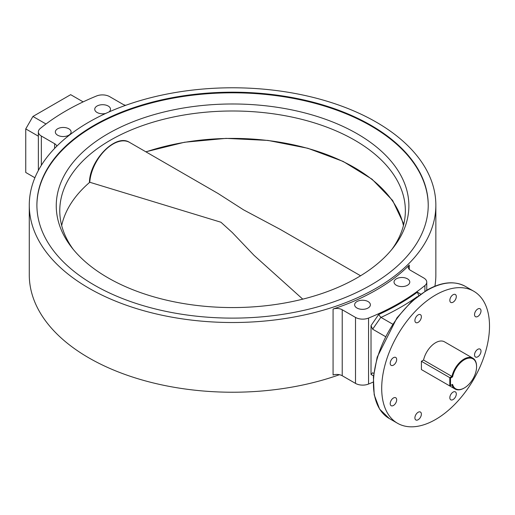 <?xml version="1.0" encoding="UTF-8"?>
<svg xmlns="http://www.w3.org/2000/svg" width="515" height="515" viewBox="0 0 515 515"><rect width="100%" height="100%" fill="white"/><g stroke="black" fill="none" stroke-linecap="round" stroke-linejoin="round"><path stroke-width="0.77" d="M368.077 301.571A7.88 4.545 0 0 0 359.489 300.586A7.88 4.545 0 0 0 354.629 304.79A7.88 4.545 0 0 0 356.934 308.002A7.88 4.545 0 0 0 365.521 308.994A7.88 4.545 0 0 0 370.382 304.79A7.88 4.545 0 0 0 368.077 301.571M407.474 278.827A7.88 4.545 0 0 0 398.893 277.836A7.88 4.545 0 0 0 394.027 282.04A7.88 4.545 0 0 0 396.338 285.259A7.88 4.545 0 0 0 404.919 286.243A7.88 4.545 0 0 0 409.786 282.04A7.88 4.545 0 0 0 407.474 278.827M108.897 112A7.88 4.545 0 0 0 110.5 109.251A7.88 4.545 0 0 0 108.195 106.032A7.88 4.545 0 0 0 99.607 105.047A7.88 4.545 0 0 0 94.747 109.251A7.88 4.545 0 0 0 97.052 112.47A7.88 4.545 0 0 0 105.736 113.429M68.791 128.782A7.88 4.545 0 0 0 60.21 127.797A7.88 4.545 0 0 0 55.343 132.001A7.88 4.545 0 0 0 57.654 135.213A7.88 4.545 0 0 0 66.235 136.198A7.88 4.545 0 0 0 71.102 132.001A7.88 4.545 0 0 0 68.791 128.782M370.922 125.274A195.661 112.965 0 0 0 157.687 100.786A195.661 112.965 0 0 0 36.9 205.15A195.661 112.965 0 0 0 94.206 285.033A195.661 112.965 0 0 0 307.442 309.521A195.661 112.965 0 0 0 428.229 205.15A195.661 112.965 0 0 0 370.922 125.274M418.141 322.364A4.577 2.639 120 0 0 421.128 318.334A4.577 2.639 120 0 0 420.427 314.671A4.577 2.639 120 0 0 418.141 314.897A4.577 2.639 120 0 0 415.154 318.927A4.577 2.639 120 0 0 415.856 322.59A4.577 2.639 120 0 0 418.141 322.364M393.441 365.141A4.577 2.639 120 0 0 396.428 361.112A4.577 2.639 120 0 0 395.726 357.449A4.577 2.639 120 0 0 393.441 357.674A4.577 2.639 120 0 0 390.454 361.704A4.577 2.639 120 0 0 391.155 365.373A4.577 2.639 120 0 0 393.441 365.141M393.441 405.479A4.577 2.639 120 0 0 396.428 401.449A4.577 2.639 120 0 0 395.726 397.78A4.577 2.639 120 0 0 393.441 398.011A4.577 2.639 120 0 0 390.454 402.041A4.577 2.639 120 0 0 391.155 405.704A4.577 2.639 120 0 0 393.441 405.479M418.141 419.738A4.577 2.639 120 0 0 421.128 415.708A4.577 2.639 120 0 0 420.427 412.045A4.577 2.639 120 0 0 418.141 412.27A4.577 2.639 120 0 0 415.154 416.3A4.577 2.639 120 0 0 415.85 419.963A4.577 2.639 120 0 0 418.141 419.738M453.071 399.569A4.577 2.639 120 0 0 456.058 395.539A4.577 2.639 120 0 0 455.357 391.876A4.577 2.639 120 0 0 453.071 392.102A4.577 2.639 120 0 0 450.084 396.132A4.577 2.639 120 0 0 450.786 399.801A4.577 2.639 120 0 0 453.071 399.569M477.772 356.792A4.577 2.639 120 0 0 480.759 352.762A4.577 2.639 120 0 0 480.057 349.099A4.577 2.639 120 0 0 477.772 349.325A4.577 2.639 120 0 0 474.779 353.354A4.577 2.639 120 0 0 475.48 357.017A4.577 2.639 120 0 0 477.772 356.792M477.772 316.461A4.577 2.639 120 0 0 480.759 312.425A4.577 2.639 120 0 0 480.057 308.762A4.577 2.639 120 0 0 477.772 308.987A4.577 2.639 120 0 0 474.779 313.017A4.577 2.639 120 0 0 475.48 316.686A4.577 2.639 120 0 0 477.772 316.461M453.071 302.196A4.577 2.639 120 0 0 456.058 298.166A4.577 2.639 120 0 0 455.357 294.503A4.577 2.639 120 0 0 453.071 294.728A4.577 2.639 120 0 0 450.084 298.758A4.577 2.639 120 0 0 450.786 302.421A4.577 2.639 120 0 0 453.071 302.196M435.606 294.992A76.233 44.013 120 0 0 385.806 362.167A76.233 44.013 120 0 0 397.49 423.253A76.233 44.013 120 0 0 435.606 419.48A76.233 44.013 120 0 0 485.407 352.299A76.233 44.013 120 0 0 473.723 291.213A76.233 44.013 120 0 0 435.606 294.992M333.07 309.039A7.622 4.403 180 0 1 342.224 309.753L342.224 375.731A7.622 4.403 0 0 0 333.07 375.017L333.07 309.039A203.29 117.368 0 0 0 409.271 265.045L409.271 269.397M88.818 288.143A203.29 117.368 0 0 0 310.358 313.584A203.29 117.368 0 0 0 435.851 205.15A203.29 117.368 0 0 0 376.31 122.164A203.29 117.368 0 0 0 154.77 96.717A203.29 117.368 0 0 0 29.278 205.15A203.29 117.368 0 0 0 88.818 288.143M29.278 205.15L29.278 274.868A203.29 117.368 0 0 0 88.818 357.854A203.29 117.368 0 0 0 339.43 374.708M434.898 286.211A203.29 117.368 0 0 0 435.851 274.868L435.851 205.15M417.317 296.634A238.097 137.466 180 0 1 380.997 317.407L392.617 324.115M372.641 372.751L373.755 373.394L372.641 372.751L371.025 374.431L371.025 325.641L378.596 314.562L380.855 317.311L372.641 329.182L371.025 325.641M385.426 336.565L372.641 329.182M378.596 314.562A235.561 135.999 0 0 0 417.395 292.159L418.734 295.623M125.699 105.311A7.622 4.403 180 0 1 122.905 104.288L109.624 96.62A10.165 5.871 0 0 0 96.562 95.977A235.561 135.999 0 0 0 40.228 128.499A10.165 5.871 0 0 0 38.368 131.892A10.165 5.871 0 0 0 41.342 136.037L54.622 143.704A7.622 4.403 180 0 1 56.779 146.202M342.224 375.731L355.505 383.398A10.165 5.871 0 0 0 368.56 384.042A235.561 135.999 0 0 0 373.143 382.124M342.224 309.753L355.505 317.42A10.165 5.871 0 0 0 368.56 318.064A235.561 135.999 0 0 0 424.901 285.535A10.165 5.871 0 0 0 426.761 282.149A10.165 5.871 0 0 0 423.787 277.997L410.507 270.33A7.622 4.403 180 0 1 408.273 267.221A7.622 4.403 180 0 1 409.271 265.045M417.395 292.159L420.697 294.11M373.491 375.879L371.025 374.431M38.368 136.185L25.75 128.905L25.75 172.474L34.891 177.752M83.153 101.88L70.671 94.67L32.934 116.454L45.996 123.993M25.75 128.905L32.934 116.454M107.892 277.752A176.317 101.796 180 0 1 71.611 247.329A176.317 101.796 180 0 1 132.58 121.933A176.317 101.796 180 0 1 357.236 133.797A176.317 101.796 180 0 1 393.518 247.329A176.317 101.796 180 0 1 107.892 277.752M391.864 249.408A172.795 99.762 0 0 0 405.356 210.757A172.795 99.762 0 0 0 354.745 140.215A172.795 99.762 0 0 0 166.442 118.585A172.795 99.762 0 0 0 59.772 210.757A172.795 99.762 0 0 0 73.265 249.408M428.229 205.466A195.661 112.965 0 0 0 370.922 125.898A195.661 112.965 0 0 0 157.938 101.352A195.661 112.965 0 0 0 36.9 205.466M476.575 366.777A17.278 9.978 120 0 0 465.985 358.91A17.278 9.978 120 0 0 452.569 376.903L451.938 376.433A17.787 10.268 -60 0 1 472.886 358.221A17.787 10.268 -60 0 1 476.575 366.365L476.575 366.777A17.278 9.978 120 0 1 464.356 387.943L463.996 388.149A17.787 10.268 -60 0 1 455.099 389.031A17.787 10.268 -60 0 1 451.938 384.731L452.569 384.37A17.278 9.978 120 0 0 464.356 387.943M472.886 358.221L444.497 341.831A17.787 10.268 120 0 0 423.549 360.043L421.412 361.279L421.412 369.577L449.801 385.967L449.801 377.669L421.412 361.279M452.569 376.903L450.516 378.087L449.801 377.669L451.938 376.433L423.549 360.043M450.516 378.087L450.516 385.555L452.569 384.37M455.099 389.031L449.801 385.967L450.516 385.555M360.577 275.77L280.154 229.342L243.576 209.863L218.006 193.46L129.561 142.398A33.037 19.074 120 0 0 104.989 150.335A33.037 19.074 120 0 0 89.764 182.259L89.597 182.349M61.684 225.564A172.19 99.414 0 0 1 89.771 182.259L220.922 222.229L232.284 232.529L254.03 255.35L302.762 299.151M427.341 290.215A76.233 44.013 120 0 0 377.54 357.397A76.233 44.013 120 0 0 389.224 418.483L379.606 409.084L374.199 394.851L373.388 377.044L377.192 357.152L396.943 317.89L411.195 301.874L426.832 290.17C441.67 281.808 454.545 280.566 465.457 286.443A76.233 44.013 120 0 0 427.341 290.215M424.901 285.535L424.901 291.323M368.56 318.064L368.56 384.042M41.342 136.037L41.342 165.321M54.622 148.404L54.622 143.704M355.505 317.42L355.505 383.398M403.445 225.564A172.19 99.414 0 0 0 354.32 167.523A172.19 99.414 0 0 0 145.99 151.88M389.224 418.483L397.49 423.253M38.368 131.892L38.368 170.452M426.761 282.149L426.761 290.209M465.457 286.443L473.723 291.213M403.792 224.147L392.649 200.502L372.03 179.194L343.177 161.446L307.803 148.269L267.98 140.421L226.066 138.374L184.531 142.243L145.835 151.796M89.443 182.201C89.861 159.908 115.875 133.192 129.561 142.398"/></g></svg>
